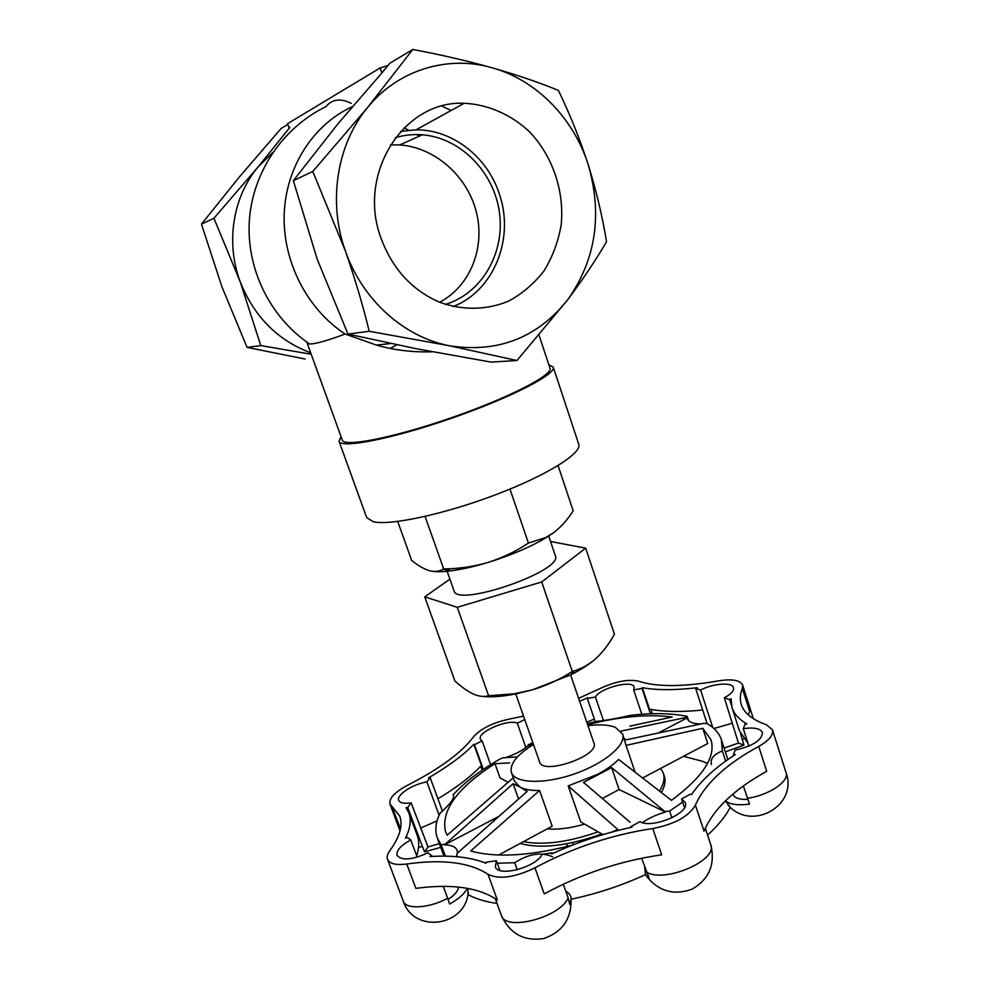 <?xml version="1.0" encoding="UTF-8"?>
<svg xmlns="http://www.w3.org/2000/svg" width="989" height="989" viewBox="0 0 989 989"><rect width="100%" height="100%" fill="white"/><g stroke="black" fill="none" stroke-linecap="round" stroke-linejoin="round"><path stroke-width="1.48" d="M439.66 302.238C470.059 286.328 485.426 247.967 476.377 212.153C467.476 176.302 435.111 147.386 399.791 144.913L390.408 144.851M400.619 131.401L416.06 129.831C452.616 129.435 487.664 157.226 499.383 194.141C514.886 238.683 493.684 290.976 453.098 306.578M445.446 304.389C481.569 293.51 504.922 253.444 499.507 213.043C494.389 172.63 460.923 137.805 422.377 134.801C413.179 134.071 404.167 135.048 395.365 137.694M380.097 67.969L381.828 73.038L387.997 65.534L380.097 67.969L287.564 123.674L289.048 127.878L289.913 127.358L258.067 166.968L272.902 152.368M387.911 65.459L389.938 63.172L412.809 49.45L367.648 107.418L312.784 171.468L293.362 180.666L338.3 123.365L381.828 73.038M326.024 106.602C332.18 99.123 340.575 98.059 351.231 103.388M201.459 224.169L213.933 218.26L240.179 281.692L260.799 345.581L247.052 347.386L222.006 286.983L201.459 224.169L239.128 177.254L281.148 128.446L287.836 124.429M213.933 218.26L258.067 166.968C232.749 196.922 225.566 242.837 240.179 281.692C253.753 315.911 276.673 339.4 308.914 352.158L310.694 352.801M260.799 345.581L310.892 354.186M305.094 359.032L247.052 347.386M293.362 180.666L317.209 259.229L347.98 334.084L416.666 348.783L491.088 362.098L516.975 360.503L567.735 299.716C537.348 337.867 497.912 353.221 449.439 345.767C404.316 337.249 362.407 300.162 345.396 251.008C327.755 202.164 336.73 144.493 367.648 107.418C398.085 69.786 447.906 54.877 492.238 67.808C536.792 80.171 573.929 118.767 588.331 165.064C602.635 214.972 595.774 259.86 567.735 299.716C582.917 279.355 595.848 260.033 606.529 241.761C602.462 216.69 596.404 191.124 588.331 165.064C579.913 139.09 569.936 114.205 558.389 90.395C539.067 82.47 517.012 74.941 492.238 67.808C467.105 60.824 440.624 54.704 412.809 49.45M347.98 334.084L369.206 331.278C362.889 305.28 354.952 278.527 345.396 251.008L312.784 171.468M516.975 360.503L449.439 345.767L369.206 331.278M381.099 238.386C392.546 268.996 412.054 290.284 439.623 302.226C462.753 310.682 487.045 310.163 508.692 301.064C522.464 293.548 534.283 283.435 544.135 270.714C552.567 256.819 558.241 241.588 561.159 225.022C564.558 191.359 552.839 156.336 529.56 131.834C511.165 114.588 488.183 104.426 464.162 103.276C403.45 100.235 356.646 174.299 381.099 238.386M432.44 351.8C412.809 352.43 394.117 350.193 376.352 345.062L345.136 334.022C326.605 340.921 314.7 344.221 309.433 343.925L307.085 342.824M345.136 334.022C307.505 309.483 282.817 262.246 284.164 214.91C285.561 167.586 312.969 124.639 352.158 106.738M523.54 716.098L508.853 719.176C492.67 722.761 480.926 728.596 473.632 736.706C461.702 752.555 439.833 768.651 408.024 785.006C394.994 791.917 388.974 798.21 389.95 803.896L399.729 816.098C403.129 825.209 399.84 836.731 389.851 850.676C387.428 853.989 386.65 856.882 387.527 859.342C389.592 863.805 396.008 865.375 406.776 864.027C442.578 858.947 469.651 862.359 487.997 874.288C499.062 879.716 514.7 877.552 534.938 867.823C572.272 847.857 611.561 834.753 652.789 828.535C674.622 824.245 688.826 816.444 695.415 805.108L704.032 831.168C713.217 809.311 734.098 789.358 766.685 771.296L758.736 746.386C769.059 740.501 773.645 734.975 772.471 729.808L766.327 724.702C752.332 719.769 743.988 713.032 741.268 704.489C739.71 699.47 740.069 694.142 742.356 688.492L742.615 684.994C740.056 680.061 731.86 678.714 718.026 680.951C683.04 686.984 656.597 687.071 638.709 681.223C628.534 678.973 615.788 681.347 600.484 688.356L578.614 698.321M695.415 805.108C704.848 783.832 725.963 764.262 758.736 746.386M631.081 827.36L630.834 826.643L639.908 821.698C652.072 829.128 690.285 812.97 685.29 802.586L681.594 798.951L690.396 794.142L691.472 794.674C701.127 780.519 715.739 767.143 735.322 754.533L733.331 754.879L735.136 750.119C752.901 746.027 762.012 740.18 762.47 732.577C760.393 728.436 754.001 727.138 743.271 728.683L748.858 746.114M748.426 714.998L749.6 711.215L742.356 688.492M747.919 743.172L739.463 730.859L731.996 707.617L731.056 698.729L729.585 699.532L724.331 697.814C731.094 694.117 734.147 690.705 733.492 687.615C732.206 681.903 712.871 683.436 700.595 690.062L712.735 727.434M743.271 728.683L744.964 724.245L746.843 723.948C738.944 719.349 733.999 713.897 731.996 707.617M702.684 710.003C681.31 712.216 663.582 711.907 649.464 709.076L642.343 687.676C656.795 690.297 675.067 690.31 697.158 687.701L695.675 688.455L700.595 690.062M594.352 719.065L586.798 722.279M650.441 713.786L641.997 688.393L633.689 689.926L634.147 687.108C632.601 679.579 600.076 687.948 595.427 696.998L587.342 698.481L587.837 697.752L579.603 701.226M442.429 811.091L430.141 777.577L428.546 777.873C448.054 766.537 463.149 755.349 473.818 744.309L481.408 765.474C471.147 776.464 456.646 787.565 437.917 798.778M391.718 806.097L400.508 828.683M430.141 777.577L426.877 781.928C413.105 783.98 396.107 794.983 398.691 800.348C399.964 803.019 404.118 803.859 411.14 802.833L407.666 807.469L406.059 807.704L408.853 812.859L417.271 835.52C419.423 841.293 419.225 848.043 416.666 855.769M408.853 812.859C411.461 819.832 410.348 828.275 405.49 838.202L407.196 837.3L410.769 839.958C400.73 845.484 396.156 850.614 397.046 855.349C401.707 860.838 412.042 859.985 428.039 852.79L432.168 856.437M534.938 867.823L544.247 893.92C581.347 873.769 620.486 860.739 661.678 854.83L652.789 828.535M431.872 855.633L430.067 856.561C452.43 855.114 471.11 857.339 486.106 863.224L486.736 862.124L496.404 860.764L495.316 866.661C497.714 877.503 536.026 867.477 542.256 854.273L552.245 852.864L551.578 853.989C577.539 842.109 604.328 833.171 631.959 827.175L630.834 826.643M406.776 864.027L415.887 888.369C451.664 883.573 478.824 887.454 497.343 900.002L487.997 874.288M495.254 898.544L501.336 915.295C505.058 931.786 559.922 917.693 568.168 897.925L569.751 904.403L571.135 898.741C570.962 895.527 569.194 893.042 565.819 891.299M568.168 897.925L563.322 884.203M552.492 853.569L552.245 852.864M499.902 870.431L496.404 860.764M552.579 856.833C541.379 851.739 528.744 853.717 514.688 862.754L517.21 869.776M458.426 887.096L458.414 887.467C457.932 891.287 454.483 895.255 448.066 899.372M387.527 859.342L403.277 901.14C405.75 909.781 429.3 908.396 447.646 898.21L449.612 904.033C458.636 899.026 464.521 893.772 467.253 888.295M447.646 898.21L443.257 886.379M417.185 857.166L410.769 839.958M439.376 843.642L427.99 846.943L424.528 851.925L440.735 847.313M411.14 802.833L427.99 846.943M424.528 851.925L407.666 807.469M439.116 815.245L426.877 781.928M443.987 856.14L437.323 838.079C434.69 830.562 435.605 822.279 440.08 813.193C449.661 804.65 454.174 798.803 453.617 795.663L453.691 796.751M524.739 719.535L517.321 723.243C508.766 718.471 476.921 732.12 480.407 739.142L482.1 740.872L490.606 764.658M482.1 740.872L474.46 744.692L483.337 769.417M525.876 747.548L517.321 723.243M518.557 798.976L513.13 783.696L519.88 786.997L514.527 781.248L511.424 772.508C509.508 764.126 516.864 754.792 533.491 744.494L528.138 744.94L532.811 742.566M528.138 744.94L528.336 745.508C522.798 750.391 515.158 754.446 505.416 757.661M453.024 794.896C464.632 782.373 480.135 770.505 499.532 759.28L502.733 757.846L517.494 756.869M595.427 696.998L603.438 720.561M595.254 721.723L587.342 698.481M641.812 714.268L633.689 689.926M587.293 723.713L597.072 721.29C605.33 720.524 616.407 718.558 630.302 715.393C652.171 712.785 671.135 713.106 687.207 716.395L687.355 718.669C688.616 721.995 693.017 723.763 700.558 724.01M725.345 751.912L743.913 745.137L738.462 743.11L724.109 748.067M707.123 723.664L695.675 688.455M743.913 745.137L740.526 733.591M731.316 704.91L729.585 699.532M738.462 743.11L724.331 697.814M624.22 738.746L626.321 739.834L703.674 723.355L707.296 723.676C714.503 727.855 719.201 733.195 721.389 739.71L722.353 750.985C713.613 754.384 709.991 758.922 711.45 764.584M688.591 720.622L687.207 716.395M725.184 801.102L725.666 801.177C730.574 804.576 738.511 805.553 749.464 804.106L743.382 785.958M747.696 799.31C741.008 799.681 736.434 798.63 733.986 796.145L732.886 794.13M733.591 755.658L733.331 754.879M725.642 761.122L722.353 750.985M644.63 867.093L645.582 875.005L649.068 878.022L641.614 858.242M681.594 798.951L684.487 807.667M473.818 744.309L474.46 744.692M641.997 688.393L642.343 687.676M572.347 845.175C529.671 856.041 495.786 857.97 470.69 850.96L539.598 790.495C531.006 790.631 524.43 789.457 519.88 786.997L527.162 791.435L457.079 853.396L456.671 855.992L458.933 856.919M630.178 822.329L583.51 782.398L611.622 767.6L619.102 789.543L602.363 798.469M539.598 790.495L552.171 826.211L498.654 855.028M603.018 834.617L580.741 821.946L568.218 785.909L617.828 829.561L611.313 832.231M513.303 777.787L447.164 835.211L445.544 831.749C440.785 810.584 457.252 787.899 494.97 763.669L509.644 762.927M494.97 763.669L500.063 777.96L508.037 782.225M587.614 724.665C619.819 716.506 648.018 713.947 672.199 717L629.845 726.136M634.987 771.89L626.037 745.385L702.771 728.287L711.017 739.821C716.036 756.869 702.858 777.045 671.457 800.361L618.644 759.441C613.501 764.645 606.442 769.64 597.43 774.412L568.218 785.909M702.771 728.287L707.741 743.53L642.751 777.898M566.648 845.076L568.663 846.139M572.606 842.603L573.36 844.779M341.044 436.668L339.042 441.279C340.612 448.845 391.792 438.992 451.071 418.421C510.386 397.924 556.696 374.027 553.247 367.104L548.821 364.718M307.109 342.899L342.281 440.08C343.826 447.436 393.486 437.843 450.897 417.914C508.346 398.073 553.296 374.893 549.971 368.168L539.104 335.32M509.978 489.098L528.423 543.072L545.792 537.497L553.432 532.861C560.948 527.125 567.538 519.769 573.187 510.794L558.08 465.572M397.714 521.45L411.659 560.38C417.988 565.547 423.91 568.996 429.436 570.702C434.579 572.001 439.116 571.518 443.035 569.268L443.678 568.922C458.785 568.786 473.583 566.623 488.072 562.432C502.424 557.858 515.875 551.405 528.423 543.072M425.072 516.431L443.678 568.922M553.247 367.104L578.738 444.234C582.323 453.061 547.251 475.202 495.946 494.636C444.741 514.132 390.309 525.789 373.335 521.759L366.709 517.643L339.042 441.279M550.514 541.478L585.673 548.153L541.712 581.965L457.277 607.32L424.726 596.849L449.921 579.158M446.274 568.848L454.013 590.717C456.485 607.975 564.039 570.727 555.311 555.645L548.697 536.087M432.267 571.283C437.002 571.976 443.344 571.803 451.318 570.777C462.147 569.343 474.399 566.561 488.072 562.432C510.472 555.472 529.486 547.424 545.1 538.3L553.432 532.861M457.277 607.32L488.615 695.749L514.268 693.784L532.416 689.84C546.596 685.55 559.885 679.431 572.297 671.506L574.139 670.925C581.952 668.465 589.209 664.336 595.885 658.538C602.956 651.974 609.137 643.864 614.441 634.246L585.673 548.153M541.712 581.965L572.297 671.506M424.726 596.849L454.853 680.914C461.406 686.935 467.599 691.336 473.422 694.105C479.133 696.528 484.19 697.084 488.615 695.749M482.892 696.429C491.508 697.356 502.313 696.553 515.331 694.018L532.416 689.84L571.012 674.745C581.458 669.392 589.753 663.99 595.885 658.538M511.424 772.508C514.861 783.436 543.975 784.537 574.201 773.991C604.477 763.582 626.667 744.717 622.613 733.999L615.343 727.348C608.717 724.764 599.594 724.195 587.948 725.642M515.764 693.932L539.623 762.012C542.64 775.524 599.952 755.683 593.956 743.196L570.616 674.943M523.453 841.676C543.653 845.434 568.551 842.158 598.135 831.836M659.502 790.977C663.743 784.24 665.016 778.294 663.31 773.126L660.677 768.416M547.164 828.906C557.969 829.808 570.443 828.213 584.598 824.134M520.09 843.481C541.082 849.081 568.316 845.892 601.769 833.9M661.394 792.461C664.905 786.292 665.869 780.816 664.287 776.019L663.31 773.126M619.102 789.543L665.51 812.068C656.597 814.54 648.895 818.076 642.417 822.65M611.622 767.6L665.51 812.068M671.914 817.816L669.652 811.054L682.645 802.116M707.605 835.099C718.113 825.506 725.691 816.185 730.327 807.135M725.666 801.177L729.845 806.69M658.451 732.898L687.17 717.878M620.944 731.106L686.984 717.285M626.037 745.385L622.613 733.999M669.652 811.054L665.288 811.4M530.327 746.472L528.336 745.508M457.45 853.062L457.128 850.355C455.645 846.819 451.417 845.002 444.444 844.878L498.691 816.481M513.13 783.696L444.444 844.878M444.209 844.26L441.255 844.977L445.371 856.153M437.323 838.079L441.255 844.977M484.177 862.47L486.403 862.68M497.282 863.212L514.688 862.754M456.943 856.734L456.671 855.992M467.933 894.328L467.945 888.419M467.921 894.526C475.486 898.766 485.191 901.733 497.034 903.452M571.185 899.186C596.627 893.858 621.339 885.674 645.347 874.672M707.456 763.508L702.944 761.456L683.547 756.313M441.935 106.095L451.145 110.471M404.007 127.89L408.741 130.189M416.517 134.566L419.163 136.235M396.836 344.79L390.247 348.388M437.101 820.833L420.523 828.139M732.49 723.169L713.947 728.497M418.607 847.091L422.229 846.683M742.455 739.587L743.777 738.845M747.363 798.284C768.688 795.428 789.642 781.31 786.032 772.619L772.471 729.808M646.274 871.939C663.718 883.733 718.286 860.418 710.732 844.581L705.293 828.127M326.024 106.589C282.755 127.606 252.813 172.086 249.376 220.151C246.076 268.229 269.515 316.74 309.433 343.925M545.1 538.3L545.804 537.509M451.318 570.777L443.035 569.268M515.331 694.018L514.268 693.784M571.012 674.745L574.139 670.925M727.83 759.564L721.389 739.71M400.026 830.871L389.95 803.896M482.15 770.221L480.716 766.203M652.357 713.724L650.91 709.348M753.346 718.682L742.615 684.994M399.791 144.913L422.377 134.801M645.582 875.005C657.883 891.176 673.398 895.886 692.115 889.123C709.286 879.11 715.492 864.262 710.732 844.581M727.793 804.601C750.515 832.293 798.482 806.023 786.032 772.619M403.277 901.14C413.785 933.95 465.782 926.681 468.267 892.115M501.336 915.295C509.78 933.641 523.811 941.417 543.443 938.61C562.271 932.293 571.494 919.004 571.135 898.741M310.398 351.997L308.914 352.158M390.779 343.542L376.352 345.062M416.06 129.831L464.162 103.276"/></g></svg>

